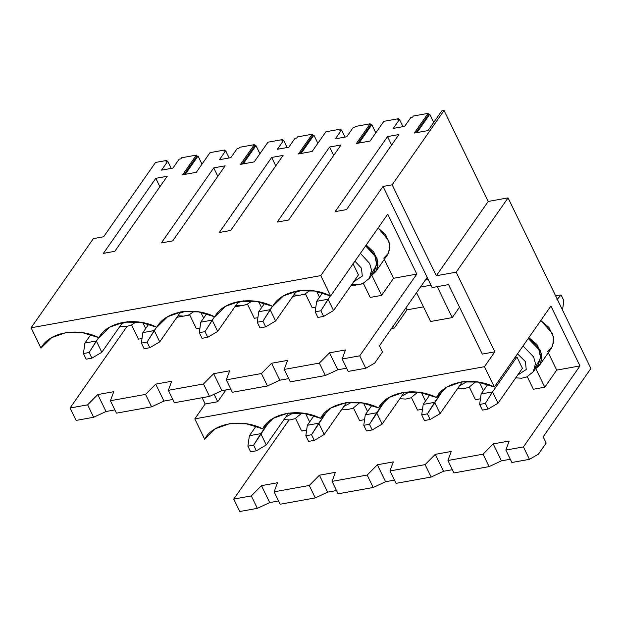 <?xml version="1.0" encoding="UTF-8"?>
<svg xmlns="http://www.w3.org/2000/svg" width="622" height="622" viewBox="0 0 622 622"><rect width="100%" height="100%" fill="white"/><g stroke="black" fill="none" stroke-linecap="round" stroke-linejoin="round"><path stroke-width="0.93" d="M84.926 343.041L90.789 334.644L84.926 343.041L96.324 340.988L101.814 352.285L122.728 322.336L101.814 352.285L91.885 358.148L89.14 352.503L83.434 353.529L86.178 359.182L91.885 358.148L86.178 359.182L83.434 353.529L84.926 343.041L83.434 353.529L89.14 352.503L98.696 337.59L96.324 340.988L84.926 343.041M96.324 340.988L89.14 352.503L91.885 358.148L101.814 352.285L96.324 340.988M142.858 332.607L148.72 324.21L142.858 332.607L154.264 330.554L159.745 341.851L180.66 311.902L159.745 341.851L149.816 347.714L147.072 342.069L141.373 343.095L144.117 348.74L149.816 347.714L144.117 348.74L141.373 343.095L142.858 332.607L141.373 343.095L147.072 342.069L156.635 327.156L154.264 330.554L142.858 332.607M154.264 330.554L147.072 342.069L149.816 347.714L159.745 341.851L154.264 330.554M200.789 322.173L206.66 313.776L200.789 322.173L212.195 320.12L217.684 331.417L238.599 301.468L217.684 331.417L207.748 337.279L205.011 331.635L199.304 332.661L202.049 338.306L207.748 337.279L202.049 338.306L199.304 332.661L200.789 322.173L199.304 332.661L205.011 331.635L214.567 316.722L212.195 320.12L200.789 322.173M212.195 320.12L205.011 331.635L207.748 337.279L217.684 331.417L212.195 320.12M258.729 311.739L264.591 303.342L258.729 311.739L270.127 309.686L275.616 320.983L296.531 291.034L275.616 320.983L265.687 326.845L262.943 321.201L257.244 322.227L259.98 327.872L265.687 326.845L259.98 327.872L257.244 322.227L258.729 311.739L257.244 322.227L262.943 321.201L272.506 306.288L270.127 309.686L258.729 311.739M270.127 309.686L262.943 321.201L265.687 326.845L275.616 320.983L270.127 309.686M316.66 301.305L322.53 292.908L316.66 301.305L328.066 299.252L333.548 310.549L358.459 274.885L333.548 310.549L323.619 316.411L320.874 310.767L315.175 311.793L317.92 317.438L323.619 316.411L317.92 317.438L315.175 311.793L316.66 301.305L315.175 311.793L320.874 310.767L330.438 295.854L328.066 299.252L316.66 301.305M328.066 299.252L320.874 310.767L323.619 316.411L333.548 310.549L328.066 299.252M249.391 435.703L256.023 426.202L249.391 435.703L260.789 433.651L266.278 444.948L288.53 413.078L266.278 444.948L256.35 450.81L253.605 445.158L247.906 446.192L250.643 451.836L256.35 450.81L250.643 451.836L247.906 446.192L249.391 435.703L247.906 446.192L253.605 445.158L269.847 420.682L260.789 433.651L249.391 435.703M260.789 433.651L253.605 445.158L256.35 450.81L266.278 444.948L260.789 433.651M307.322 425.269L313.954 415.768L307.322 425.269L318.728 423.217L324.21 434.514L346.47 402.644L324.21 434.514L314.281 440.376L311.536 434.724L305.837 435.758L308.582 441.402L314.281 440.376L308.582 441.402L305.837 435.758L307.322 425.269L305.837 435.758L311.536 434.724L327.786 410.248L318.728 423.217L307.322 425.269M318.728 423.217L311.536 434.724L314.281 440.376L324.21 434.514L318.728 423.217M365.254 414.835L371.886 405.334L365.254 414.835L376.66 412.783L382.149 424.08L404.401 392.21L382.149 424.08L372.22 429.942L369.476 424.29L363.769 425.324L366.513 430.968L372.22 429.942L366.513 430.968L363.769 425.324L365.254 414.835L363.769 425.324L369.476 424.29L385.718 399.814L376.66 412.783L365.254 414.835M376.66 412.783L369.476 424.29L372.22 429.942L382.149 424.08L376.66 412.783M423.193 404.401L429.825 394.9L423.193 404.401L434.591 402.348L440.081 413.646L462.333 381.776L440.081 413.646L430.152 419.508L427.407 413.855L421.708 414.882L424.445 420.534L430.152 419.508L424.445 420.534L421.708 414.882L423.193 404.401L421.708 414.882L427.407 413.855L443.649 389.372L434.591 402.348L423.193 404.401M434.591 402.348L427.407 413.855L430.152 419.508L440.081 413.646L434.591 402.348M481.125 393.967L487.757 384.466L481.125 393.967L492.531 391.914L498.012 403.212L522.402 368.286L498.012 403.212L488.083 409.074L485.339 403.421L479.64 404.448L482.384 410.1L488.083 409.074L482.384 410.1L479.64 404.448L481.125 393.967L479.64 404.448L485.339 403.421L492.531 391.914L516.921 356.989L492.531 391.914L481.125 393.967M555.399 295.963L561.098 294.937L563.843 300.582L561.098 294.937L556.877 299.773L561.098 294.937L555.399 295.963M562.513 310.005L563.843 300.582L562.513 310.005M492.531 391.914L485.339 403.421L488.083 409.074L498.012 403.212L492.531 391.914M441.776 110.903L444.054 110.491L488.216 201.442L508.057 197.866L590.9 368.473L508.057 197.866L456.167 272.179L494.848 351.827L482.299 354.089L494.848 351.827L484.468 366.692L494.848 351.827L456.167 272.179L436.325 275.748L392.163 184.804L444.054 110.491L441.776 110.903L428.022 130.597L414.338 133.061L428.084 113.367L428.636 114.502L429.779 114.292L433.728 122.425L429.779 114.292L417.004 132.579L429.779 114.292L428.636 114.502L415.869 132.781L428.636 114.502L428.084 113.367L413.373 116.019L428.084 113.367L414.338 133.061L428.022 130.597L441.776 110.903M155.523 162.459L166.813 160.429L167.248 161.323L166.813 160.429L155.523 162.459L103.633 236.764L93.37 238.615L31.1 327.786L320.773 275.616L383.043 186.445L392.163 184.804L383.043 186.445L320.773 275.616L31.1 327.786L40.974 348.118C49.161 332.156 77.781 327.001 98.906 337.684C107.093 321.722 135.72 316.567 156.845 327.25C165.024 311.288 193.652 306.133 214.777 316.816C222.964 300.854 251.591 295.699 272.708 306.382C280.895 290.42 309.523 285.265 330.647 295.948L314.452 291.018L297.79 290.824L283.476 295.87L272.708 306.382L256.521 301.452L239.851 301.258L225.545 306.304L214.777 316.816L198.581 311.886L181.919 311.692L167.613 316.738L156.845 327.25L140.65 322.32L123.988 322.126L109.674 327.172L98.906 337.684L82.718 332.754L66.049 332.56L51.743 337.606L40.974 348.118L31.1 327.786L93.37 238.615L103.633 236.764L155.523 162.459M181.64 157.755L196.35 155.103L196.902 156.239L198.037 156.029L201.987 164.161L198.037 156.029L185.27 174.315L198.037 156.029L196.902 156.239L184.128 174.525L196.902 156.239L196.35 155.103L181.64 157.755L180.862 158.867L179.152 159.178L172.924 168.095L161.518 170.148L167.746 161.23L166.035 161.541L166.813 160.429L166.035 161.541L167.746 161.23L161.518 170.148L172.924 168.095L179.152 159.178L180.862 158.867L181.64 157.755M383.836 121.337L398.546 118.685L398.982 119.587L398.546 118.685L383.836 121.337L370.09 141.031L356.398 143.495L370.152 123.801L355.442 126.453L354.664 127.564L352.954 127.875L346.726 136.793L335.32 138.846L341.548 129.928L339.837 130.239L340.615 129.119L325.905 131.771L312.151 151.465L298.467 153.929L312.221 134.235L297.51 136.887L296.725 137.998L295.015 138.309L288.795 147.227L277.389 149.28L283.616 140.362L281.906 140.673L282.683 139.553L267.973 142.205L254.219 161.899L240.535 164.363L254.281 144.669L239.571 147.321L238.794 148.433L237.083 148.744L230.855 157.661L219.449 159.714L225.677 150.796L223.967 151.107L224.744 149.995L210.034 152.639L196.288 172.333L182.596 174.798L196.35 155.103L182.596 174.798L196.288 172.333L210.034 152.639L224.744 149.995L225.18 150.889L224.744 149.995L223.967 151.107L225.677 150.796L219.449 159.714L230.855 157.661L237.083 148.744L238.794 148.433L239.571 147.321L254.281 144.669L254.833 145.805L255.976 145.595L259.926 153.727L255.976 145.595L243.202 163.881L255.976 145.595L254.833 145.805L242.067 164.091L254.833 145.805L254.281 144.669L240.535 164.363L254.219 161.899L267.973 142.205L282.683 139.553L283.119 140.455L282.683 139.553L281.906 140.673L283.616 140.362L277.389 149.28L288.795 147.227L295.015 138.309L296.725 137.998L297.51 136.887L312.221 134.235L312.765 135.371L313.908 135.161L317.858 143.293L313.908 135.161L301.141 153.447L313.908 135.161L312.765 135.371L299.998 153.65L312.765 135.371L312.221 134.235L298.467 153.929L312.151 151.465L325.905 131.771L340.615 129.119L341.05 130.021L340.615 129.119L339.837 130.239L341.548 129.928L335.32 138.846L346.726 136.793L352.954 127.875L354.664 127.564L355.442 126.453L370.152 123.801L370.704 124.936L371.839 124.727L375.789 132.859L371.839 124.727L359.073 143.013L371.839 124.727L370.704 124.936L357.93 143.215L370.704 124.936L370.152 123.801L356.398 143.495L370.09 141.031L383.836 121.337M413.373 116.019L412.596 117.13L410.885 117.441L404.658 126.359L393.252 128.412L399.479 119.494L397.769 119.805L398.546 118.685L397.769 119.805L399.479 119.494L393.252 128.412L404.658 126.359L410.885 117.441L412.596 117.13L413.373 116.019M341.019 144.965L288.608 220.017L277.202 222.07L329.613 147.017L341.019 144.965L329.613 147.017L277.202 222.07L288.608 220.017L341.019 144.965M225.148 165.833L172.737 240.885L161.339 242.938L213.743 167.886L225.148 165.833L213.743 167.886L161.339 242.938L172.737 240.885L225.148 165.833M167.217 176.267L114.806 251.319L103.4 253.372L155.811 178.32L167.217 176.267L155.811 178.32L103.4 253.372L114.806 251.319L167.217 176.267M283.08 155.399L230.676 230.451L219.271 232.504L271.682 157.452L283.08 155.399L271.682 157.452L219.271 232.504L230.676 230.451L283.08 155.399M398.951 134.531L346.54 209.583L335.141 211.635L387.545 136.583L398.951 134.531L387.545 136.583L335.141 211.635L346.54 209.583L398.951 134.531M489.086 466.609L483.045 454.177L447.926 460.505L453.959 472.93L489.086 466.609L453.959 472.93L447.926 460.505L483.045 454.177L493.215 443.906L509.185 441.029L505.857 450.071L523.421 446.907L579.984 365.915L556.713 370.106L544.779 387.195L533.373 389.248L527.293 376.722L533.373 389.248L544.779 387.195L556.713 370.106L579.984 365.915L550.905 306.032L494.342 387.024L478.147 382.095L461.485 381.9L447.179 386.946L436.411 397.458C444.59 381.496 473.218 376.341 494.342 387.024L484.468 366.692L194.795 418.863L484.468 366.692L494.342 387.024L550.905 306.032L579.984 365.915L523.421 446.907L505.857 450.071L511.89 462.496L529.454 459.331L523.421 446.907L529.454 459.331L538.395 454.192L546.178 443.051L543.162 436.838L590.9 368.473L543.162 436.838L546.178 443.051L538.395 454.192L529.454 459.331L511.89 462.496L505.857 450.071L509.185 441.029L493.215 443.906L501.441 460.848L489.086 466.609L501.441 460.848L510.312 459.254L501.441 460.848L493.215 443.906L483.045 454.177L489.086 466.609M432.142 287.566L383.043 186.445L432.142 287.566L448.563 284.604L482.299 354.089L448.563 284.604L432.142 287.566M516.921 356.989L515.094 357.316L516.921 356.989L522.402 368.286L516.921 356.989M205.174 403.997L194.795 418.863L204.669 439.202C212.856 423.232 241.484 418.077 262.608 428.768C270.788 412.798 299.415 407.643 320.54 418.326C328.727 402.364 357.355 397.209 378.471 407.892C386.659 391.93 415.286 386.775 436.411 397.458L420.215 392.529L403.554 392.334L389.24 397.38L378.471 407.892L362.284 402.963L345.614 402.768L331.308 407.814L320.54 418.326L304.345 413.397L287.683 413.202L273.377 418.248L262.608 428.768L246.413 423.831L229.751 423.636L215.437 428.682L204.669 439.202L194.795 418.863L205.174 403.997L202.127 397.73L205.174 403.997L217.723 401.742L205.174 403.997M459.526 307.182L452.248 317.601L430.579 321.504L416.561 292.635L430.579 321.504L452.248 317.601L459.526 307.182M423.473 306.871L407.029 309.826L394.317 328.035L391.479 328.548L394.317 328.035L407.029 309.826L423.473 306.871M225.988 389.901L217.723 401.742L214.092 394.27L217.723 401.742L225.988 389.901M480.441 398.78L475.441 399.682L469.361 387.156L475.441 399.682L480.441 398.78M422.509 409.214L417.51 410.116L411.43 397.59L417.51 410.116L422.509 409.214M364.578 419.648L359.57 420.55L353.49 408.024L359.57 420.55L364.578 419.648M306.638 430.082L301.639 430.984L295.559 418.458L301.639 430.984L306.638 430.082M288.966 420.006L233.748 499.077L251.311 495.913L261.481 485.642L277.443 482.765L274.123 491.808L309.243 485.479L319.413 475.208L335.382 472.331L332.055 481.374L367.182 475.045L377.344 464.774L393.314 461.897L389.986 470.94L425.114 464.611L435.283 454.34L451.245 451.463L447.926 460.505L451.245 451.463L435.283 454.34L443.509 471.282L431.147 477.043L425.114 464.611L389.986 470.94L396.02 483.364L431.147 477.043L396.02 483.364L389.986 470.94L393.314 461.897L377.344 464.774L385.578 481.716L373.216 487.477L367.182 475.045L332.055 481.374L338.088 493.798L373.216 487.477L338.088 493.798L332.055 481.374L335.382 472.331L319.413 475.208L327.638 492.15L315.284 497.911L309.243 485.479L274.123 491.808L280.157 504.232L315.284 497.911L280.157 504.232L274.123 491.808L277.443 482.765L261.481 485.642L269.707 502.584L257.345 508.345L251.311 495.913L233.748 499.077L239.781 511.509L257.345 508.345L239.781 511.509L233.748 499.077L288.966 420.006M548.285 352.736L556.713 370.106L548.285 352.736M539.686 365.044L535.783 368.659L540.72 363.264L541.692 354.283L536.965 344.502L528.832 337.637L540.565 350.528L541.941 358.614L539.686 365.044L551.621 347.955L553.875 341.525L552.499 333.439L540.775 320.54L548.899 327.413L553.627 337.194L552.655 346.174L547.718 351.57M406.011 307.742L407.029 309.826L406.011 307.742M290.264 381.854L325.384 375.525L319.35 363.1L284.223 369.429L290.264 381.854L284.223 369.429L319.35 363.1L329.52 352.822L345.482 349.945L342.162 358.995L359.726 355.831L416.802 274.092L393.539 278.283L381.605 295.372L370.199 297.425L363.357 283.337L370.199 297.425L381.605 295.372L393.539 278.283L416.802 274.092L387.724 214.209L330.647 295.948L320.773 275.616L330.647 295.948L387.724 214.209L416.802 274.092L359.726 355.831L342.162 358.995L348.196 371.42L365.759 368.255L359.726 355.831L365.759 368.255L374.701 363.116L382.483 351.974L379.467 345.754L427.205 277.396L379.467 345.754L382.483 351.974L374.701 363.116L365.759 368.255L348.196 371.42L342.162 358.995L345.482 349.945L329.52 352.822L319.35 363.1L325.384 375.525L290.264 381.854M337.746 369.771L325.384 375.525L337.746 369.771L329.52 352.822L337.746 369.771L346.617 368.177L337.746 369.771M391.635 145.004L387.545 136.583L391.635 145.004M402.963 126.663L399.479 119.494L402.963 126.663M358.459 274.885L352.969 263.588L358.459 274.885M363.528 283.686L361.522 284.052L363.528 283.686M356.966 284.868L350.699 285.996L356.966 284.868M315.82 307.221L312.267 307.859L305.425 293.771L312.267 307.859L315.82 307.221M305.589 294.12L303.583 294.486L305.589 294.12M299.026 295.302L292.76 296.43L299.026 295.302M257.889 317.655L254.328 318.293L247.486 304.205L254.328 318.293L257.889 317.655M247.657 304.555L245.651 304.92L247.657 304.555M241.095 305.736L234.828 306.864L241.095 305.736M199.957 328.089L196.396 328.727L189.554 314.639L196.396 328.727L199.957 328.089M189.726 314.989L187.72 315.354L189.726 314.989M183.163 316.17L176.897 317.298L183.163 316.17M142.018 338.523L138.457 339.161L131.615 325.073L138.457 339.161L142.018 338.523M131.786 325.423L129.78 325.788L131.786 325.423M127.129 326.262L70.053 408.001L87.616 404.836L97.778 394.558L113.748 391.689L110.421 400.731L145.548 394.402L155.718 384.124L171.68 381.255L168.36 390.297L203.48 383.968L213.649 373.69L229.619 370.821L226.291 379.863L261.419 373.534L271.581 363.256L287.551 360.387L284.223 369.429L287.551 360.387L271.581 363.256L261.419 373.534L226.291 379.863L232.325 392.288L267.452 385.967L261.419 373.534L267.452 385.967L232.325 392.288L226.291 379.863L229.619 370.821L213.649 373.69L203.48 383.968L168.36 390.297L174.393 402.722L209.521 396.401L203.48 383.968L209.521 396.401L174.393 402.722L168.36 390.297L171.68 381.255L155.718 384.124L145.548 394.402L110.421 400.731L116.454 413.156L151.581 406.835L145.548 394.402L151.581 406.835L116.454 413.156L110.421 400.731L113.748 391.689L97.778 394.558L87.616 404.836L70.053 408.001L76.086 420.425L93.65 417.269L87.616 404.836L93.65 417.269L76.086 420.425L70.053 408.001L127.129 326.262M384.334 259.335L393.539 278.283L384.334 259.335M375.735 271.643L371.839 275.258L376.637 270.142L377.873 261.66L373.814 252.135L366.21 245.029L376.924 257.905L377.958 265.571L375.735 271.643L387.677 254.553L389.893 248.481L388.859 240.815L378.145 227.932L385.749 235.046L389.807 244.57L388.571 253.053L383.774 258.169M279.814 380.205L267.452 385.967L279.814 380.205L271.581 363.256L279.814 380.205L288.686 378.611L279.814 380.205M333.703 155.438L329.613 147.017L333.703 155.438M345.031 137.097L341.548 129.928L345.031 137.097M221.875 390.639L209.521 396.401L221.875 390.639L213.649 373.69L221.875 390.639L230.746 389.045L221.875 390.639M275.771 165.88L271.682 157.452L275.771 165.88M287.092 147.531L283.616 140.362L287.092 147.531M163.944 401.073L151.581 406.835L163.944 401.073L155.718 384.124L163.944 401.073L172.815 399.479L163.944 401.073M217.832 176.314L213.743 167.886L217.832 176.314M229.16 157.965L225.677 150.796L229.16 157.965M106.012 411.507L93.65 417.269L106.012 411.507L97.778 394.558L106.012 411.507L114.883 409.914L106.012 411.507M159.901 186.748L155.811 178.32L159.901 186.748M171.229 168.399L167.746 161.23L171.229 168.399M452.381 469.688L443.509 471.282L452.381 469.688M394.449 480.122L385.578 481.716L394.449 480.122M336.51 490.556L327.638 492.15L336.51 490.556M278.578 500.99L269.707 502.584L278.578 500.99M508.057 197.866L488.216 201.442L436.325 275.748L456.167 272.179L508.057 197.866M488.216 201.442L444.054 110.491L392.163 184.804L436.325 275.748L488.216 201.442M142.881 322.725L145.703 328.533L142.881 322.725M121.889 323.533L127.767 321.691L121.889 323.533M428.084 279.216L425.627 279.659L428.084 279.216M420.433 287.084L430.984 285.187L420.433 287.084M305.604 413.614L309.647 421.941L305.604 413.614M301.872 413.039L301.6 413.459L301.872 413.039M285.848 416.927L293.864 412.65L285.848 416.927M261.481 485.642L251.311 495.913L257.345 508.345L269.707 502.584L261.481 485.642M200.813 312.291L203.635 318.099L200.813 312.291M179.828 313.099L185.698 311.257L179.828 313.099M258.752 301.857L261.567 307.665L258.752 301.857M237.76 302.665L243.63 300.823L237.76 302.665M316.684 291.423L319.506 297.23L316.684 291.423M295.691 292.231L301.569 290.388L295.691 292.231M371.839 275.258L381.605 295.372L371.839 275.258M351.764 284.464L357.697 284.814L362.851 283.554L369.406 278.329L371.536 270.275L369.686 263.503L360.402 253.333L369.686 263.503L371.536 270.275L369.406 278.329L374.615 270.865L376.753 262.811L374.903 256.031L365.619 245.869L374.903 256.031L376.738 264.715L371.256 274.069M353.63 281.797L362.299 276.082L361.475 268.199L354.929 261.178L361.475 268.199L362.299 276.082L353.63 281.797M363.543 403.18L367.586 411.507L363.543 403.18M359.811 402.605L352.985 408.25L347.83 409.509L341.921 409.159M343.779 406.493L351.795 402.216L343.779 406.493M319.413 475.208L309.243 485.479L315.284 497.911L327.638 492.15L319.413 475.208M421.475 392.746L425.518 401.073L421.475 392.746M417.743 392.171L410.917 397.816L405.762 399.075L399.853 398.725M401.719 396.058L409.735 391.782L401.719 396.058M393.298 325.944L394.317 328.035L393.298 325.944M377.344 464.774L367.182 475.045L373.216 487.477L385.578 481.716L377.344 464.774M479.414 382.312L483.449 390.639L479.414 382.312M475.682 381.737L468.856 387.382L463.701 388.641L457.792 388.291M459.65 385.624L467.666 381.348L459.65 385.624M437.219 286.649L452.248 317.601L437.219 286.649M435.283 454.34L425.114 464.611L431.147 477.043L443.509 471.282L435.283 454.34M535.783 368.659L544.779 387.195L535.783 368.659M515.724 377.857L521.633 378.207L526.787 376.948L533.334 371.723L535.464 363.676L533.622 356.911L523.024 345.956L533.622 356.911L535.464 363.676L533.334 371.723L538.551 364.251L540.681 356.212L538.831 349.44L528.233 338.492L538.831 349.44L540.673 358.117L535.184 367.462M517.582 375.19L526.235 369.476L525.403 361.6L517.512 353.848L525.403 361.6L526.235 369.476L517.582 375.19M120.03 326.2L125.955 326.558L131.118 325.29L136.28 321.768M283.982 419.593L289.899 419.943L295.053 418.684L301.888 413.039M177.962 315.766L183.887 316.116L189.049 314.856L194.212 311.327M235.901 305.332L241.826 305.682L246.981 304.422L252.143 300.892M293.833 294.898L299.757 295.248L304.92 293.988L310.083 290.458"/></g></svg>
